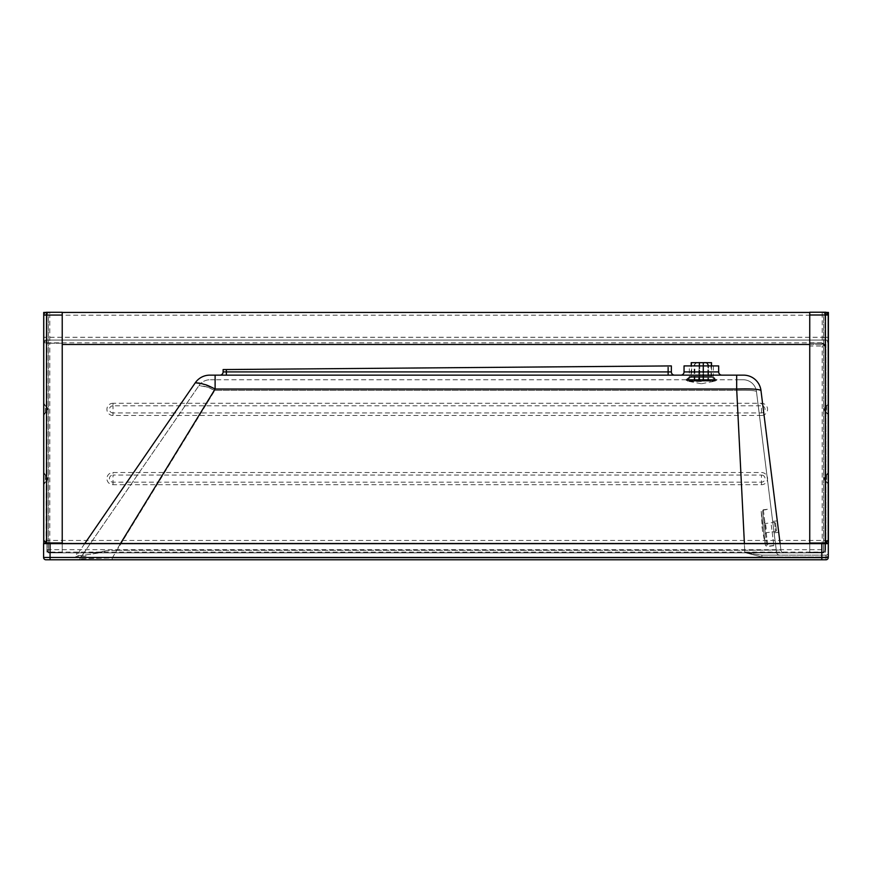 <?xml version="1.0" encoding="UTF-8"?>
<svg xmlns="http://www.w3.org/2000/svg" width="872" height="872" viewBox="0 0 872 872"><rect width="100%" height="100%" fill="white"/><g stroke="black" fill="none" stroke-linecap="round" stroke-linejoin="round"><path stroke-width="0.65" stroke-dasharray="4.36 3.27" d="M45.388 478.554L45.388 474.978A3.924 3.924 180 0 1 45.388 482.118A2.769 2.769 -0 0 0 43.764 484.647L43.764 472.395L43.764 484.647A2.769 2.769 -0 0 1 45.388 482.118L45.388 478.554L47.688 478.488A3.924 3.924 -0 0 0 45.388 474.913L45.388 482.063A3.924 3.924 -0 0 0 47.688 478.488L43.764 472.395A2.769 2.769 -0 0 0 45.388 474.913L45.388 474.978A2.769 2.769 180 0 1 43.764 472.461L43.764 472.461M45.388 405.676L47.688 409.251A3.924 3.924 -0 0 1 45.388 412.827A2.769 2.769 180 0 0 43.764 415.345A2.769 2.769 180 0 1 45.388 412.827L45.388 405.676L43.764 403.158L43.764 415.345L43.764 403.158A2.769 2.769 180 0 0 45.388 405.676L45.388 405.742A3.924 3.924 180 0 1 45.388 412.881L45.388 405.742A2.769 2.769 180 0 1 43.764 403.224L43.764 415.41A2.769 2.769 180 0 1 45.388 412.881L47.688 409.251A3.924 3.924 -0 0 0 45.388 405.676A2.769 2.769 180 0 1 43.764 403.158L43.764 403.224M47.001 542.962L62.228 543.06L47.001 543.071L47.001 343.208L49.769 343.208L47.001 343.197L47.001 315.163A2.769 2.769 180 0 1 49.769 312.394L62.228 312.394L62.228 315.163L49.769 315.163L49.769 312.394L46.532 312.394L43.764 315.163M47.001 543.093L47.001 315.163L49.769 315.163L49.769 343.197L62.228 343.197L62.228 315.163M49.769 543.071L49.769 343.208L62.228 343.208L62.228 543.071M47.001 543.06L47.001 549.654A2.769 2.769 -0 0 0 49.769 552.423L62.228 552.423L62.228 543.06M48.385 543.627L48.385 551.954A2.769 2.769 180 0 1 47.001 549.556L47.001 543.627M62.228 543.627L62.228 552.423L49.769 552.423A2.769 2.769 180 0 1 48.385 552.052L48.385 551.954M62.228 542.962L62.228 315.108L62.228 542.962M62.228 315.108L48.385 315.108L48.385 542.962M48.385 552.052L48.385 315.108M62.228 315.206L48.385 315.206M45.388 482.063A2.769 2.769 180 0 0 43.764 484.581A2.769 2.769 180 0 1 45.388 482.063L47.688 478.554M43.709 543.158L46.935 543.191L46.641 344.462L46.129 543.158M46.935 543.627L46.935 552.085L46.935 543.223L825.631 543.223L825.642 552.085L825.642 543.627M825.642 543.158L828.4 543.158L828.4 540.455L826.253 543.158M809.739 344.462L825.893 344.462L825.893 543.158L825.893 344.462L62.228 344.462M46.935 549.687L825.642 549.709L825.631 543.223L43.709 543.223L43.709 312.438L46.478 315.206L46.478 337.279L43.709 337.279M825.642 552.085L46.935 552.085M826.503 312.438L809.739 312.438M62.228 312.438L45.671 312.438M828.4 337.279L825.631 337.279L825.631 315.206L828.4 312.438L828.4 540.455A2.769 2.769 0 0 1 825.631 543.223L825.631 342.816L46.478 342.816L46.478 540.455L43.709 543.223M43.709 342.816A2.769 2.769 0 0 1 46.478 340.047L825.631 340.047L46.478 340.047L43.709 342.816A2.769 2.769 0 0 1 46.478 340.047L46.478 342.816L43.709 342.816A2.769 2.769 0 0 1 46.478 340.047L46.478 337.279L825.631 337.279L825.631 340.047A2.769 2.769 0 0 1 828.4 342.816L825.631 342.816L825.631 340.047L46.478 340.047L825.631 340.047A2.769 2.769 0 0 1 828.4 342.816A2.769 2.769 0 0 0 825.631 340.047L828.4 342.816M828.4 540.455L46.478 540.455M826.58 478.423L826.58 474.858A3.924 3.924 0 0 0 826.58 481.998A2.769 2.769 180 0 1 828.204 484.516L828.204 472.33L828.204 484.516A2.769 2.769 180 0 0 826.58 481.998L826.58 478.423L824.28 478.521A3.924 3.924 180 0 1 826.58 474.946L826.58 482.085A3.924 3.924 180 0 1 824.28 478.521L826.58 481.998M828.204 415.377A2.769 2.769 0 0 0 826.58 412.848L828.204 415.377A2.769 2.769 0 0 0 826.58 412.848A3.924 3.924 180 0 1 826.58 405.709L826.58 405.622A3.924 3.924 0 0 0 826.58 412.761L826.58 405.622A2.769 2.769 0 0 0 828.204 403.093L828.204 403.191A2.769 2.769 0 0 1 826.58 405.709A2.769 2.769 0 0 0 828.204 403.191M809.739 345.999L809.739 343.219L822.209 343.219L809.739 343.219L809.739 312.372L822.209 312.372A2.769 2.769 180 0 1 824.977 315.141L824.977 345.988L822.209 343.219L822.209 345.999L809.739 345.999L809.739 552.39L822.209 552.39A2.769 2.769 0 0 0 824.977 549.622L824.977 542.787L809.739 542.798M828.204 314.988L825.435 312.372L822.209 312.372L822.209 343.219A2.769 2.769 0 0 1 824.977 345.988L824.977 542.798M809.739 315.141L824.977 315.141L824.977 542.787L809.739 542.787M809.739 552.238L822.209 552.238A2.769 2.769 0 0 0 823.593 551.878L823.593 552.02A2.769 2.769 180 0 1 822.209 552.39L809.739 552.39L809.739 315.032L809.739 552.249L822.209 552.249A2.769 2.769 0 0 0 824.977 549.48L824.977 543.627L824.977 549.48A2.769 2.769 180 0 1 822.209 552.238L809.739 552.238L809.739 543.627M828.204 315.141L828.204 540.248M828.204 415.279A2.769 2.769 0 0 0 826.58 412.761L824.28 409.186L828.204 403.093M828.204 472.428A2.769 2.769 180 0 1 826.58 474.946L826.58 474.858A2.769 2.769 0 0 0 828.204 472.33L824.28 478.423M828.204 484.614A2.769 2.769 0 0 0 826.58 482.085L828.204 484.614A2.769 2.769 0 0 0 826.58 482.085M809.739 315.032L823.593 315.032L823.593 552.02M823.593 551.878L823.593 315.032M809.739 315.173L823.593 315.173M86.023 556.085L75.864 556.5L86.023 556.085M772.69 521.412L774.118 532.868L772.69 521.412L777.268 520.846L778.696 532.291L777.268 520.846M774.118 532.868L778.696 532.291M713.361 365.913L713.361 376.344L689.36 376.344L713.361 376.344A1.384 1.384 0 0 0 713.852 377.402L688.858 377.402L713.852 377.402L716.272 379.44A1.384 1.384 0 0 0 717.166 379.756L685.556 379.756A1.384 1.384 0 0 0 686.438 379.44L716.272 379.44L686.438 379.44L688.858 377.402A1.384 1.384 0 0 0 689.36 376.344L689.36 365.913L713.361 365.913L689.36 365.913M685.556 379.756L717.166 379.756M680.814 375.145L721.896 375.145L680.814 375.145M84.715 543.627L76.594 555.42L76.594 552.848L80.954 552.848L76.594 552.848L76.594 555.42C77.761 556.009 85.358 555.148 99.419 552.848C85.085 555.181 77.477 556.042 76.594 555.431L195.317 382.743A17.538 17.538 0 0 1 209.77 375.145L743.576 375.145M668.126 375.145L226.349 375.145L668.126 375.145L668.126 365.935L671.353 365.913L671.353 371.908L223.112 371.908A3.226 3.226 0 0 1 219.886 375.145L226.349 375.145L219.886 375.145M684.051 365.913L718.67 365.913M674.59 375.145A3.226 3.226 0 0 1 671.353 371.908M223.112 369.565L668.126 365.935M198.98 385.566A13.385 13.385 0 0 1 210.01 379.756A13.385 13.385 0 0 0 198.98 385.566L205.465 386.503L214.883 390.362L214.883 379.756L210.01 379.756L214.883 379.756L214.883 390.362L207.776 387.19L198.98 385.566L79.897 558.778L198.98 385.566M736.687 390.362L736.687 379.756L214.883 379.756L736.687 379.756L736.687 390.362C748.329 390.057 754.912 390.427 756.449 391.484A13.385 13.385 0 0 0 743.162 379.756L736.687 379.756L743.162 379.756A13.385 13.385 0 0 1 756.449 391.484C754.912 390.427 748.329 390.057 736.687 390.362L214.883 390.362L736.687 390.362L744.808 552.597L761.932 555.159L761.932 556.99L761.932 555.159L744.808 552.597L736.687 390.362M776.549 552.336L744.808 552.597L776.549 552.336L756.449 391.484L776.549 552.336A3.226 3.226 0 0 0 779.764 555.159L761.932 555.159L779.764 555.159A3.226 3.226 0 0 1 776.549 552.336M112.237 557.949L214.883 390.362L112.237 557.949L79.897 558.778L112.237 557.949L825.991 557.949L112.237 557.949L112.237 559.78L821.827 559.78L50.064 559.78L50.064 557.47L821.827 557.47L821.827 559.78L825.991 559.78L77.99 559.78L112.237 559.78L112.237 557.949M736.677 375.145L736.677 389.032L215.112 389.032L215.112 375.145M780.113 543.627L780.92 550.025A3.226 3.226 0 0 0 784.124 552.848L744.732 552.848L784.124 552.848A3.226 3.226 0 0 1 780.92 550.025L744.732 550.297L780.92 550.025L760.973 390.503C759.098 389.13 750.988 388.64 736.677 389.032L744.405 543.627M120.423 543.627L116.336 550.297L744.732 550.297L116.336 550.297L116.336 552.848L80.954 552.848C86.099 552.892 101.283 552.728 106.275 550.755C98.231 552.445 89.794 553.142 80.954 552.848L744.732 552.848L116.336 552.848L116.336 550.297L106.275 550.755L99.419 552.848L106.275 550.755L116.336 550.297L215.112 389.032L200.07 383.211M45.911 559.78A2.311 2.311 0 0 1 43.6 557.47L43.6 543.627L828.291 543.627L828.291 557.47A2.311 2.311 0 0 1 825.991 559.78L825.991 557.949L828.291 557.47L828.291 552.848A2.311 2.311 0 0 1 825.991 555.159L761.932 555.159L825.991 555.159L825.991 557.949L825.991 555.159A2.311 2.311 0 0 0 828.291 552.848L828.291 557.47L825.991 557.949L825.991 559.78M823.68 543.627L48.211 543.627L823.68 543.627L823.68 552.848L48.211 552.848L823.68 552.848L823.68 543.627M77.99 559.78A2.311 2.311 0 0 0 79.897 558.778A2.311 2.311 0 0 1 77.99 559.78A2.311 2.311 0 0 0 79.897 558.778M48.211 543.627L48.211 552.848L48.211 543.627M771.284 525.097L773.867 545.687L771.295 525.129M764.417 525.958L766.989 546.548L764.417 525.958M763.959 522.317L765.442 534.187L763.959 522.317M764.962 530.361L762.553 511.047L764.962 530.361M775.535 523.178L776.451 530.481L775.535 523.178M701.361 381.478L687.507 381.478L701.361 381.478M701.055 383.702L687.507 381.097L715.204 381.097L687.507 381.097M701.655 383.702L715.204 381.097M699.736 362.676L699.736 381.097L694.145 381.097L699.093 381.097L699.093 362.632L695.791 362.632L694.145 364.943L696.434 362.632L694.886 364.943L694.232 364.943L695.856 362.632M694.799 381.097L694.799 364.943M694.145 381.097L694.145 364.943M706.211 362.632L707.835 364.943L708.489 364.943L706.865 362.632L703.606 362.632L703.606 381.097L708.489 381.097L708.489 364.943M708.489 381.097L707.835 381.097L707.835 364.943M706.93 362.632L708.576 364.943L706.93 362.632M699.093 381.097L694.232 381.097L699.769 381.097L699.769 362.632L702.974 362.632L702.974 381.097L707.922 381.097L707.922 364.943M702.974 362.632L706.276 362.632M707.922 381.097L708.576 381.097L708.576 364.943M694.232 381.097L694.232 364.943M699.115 381.097L699.115 362.632M694.886 381.097L694.886 364.943M708.576 381.097L703.628 381.097L703.606 362.632M703.628 381.097L703.628 362.632M699.769 381.097L702.974 381.097M707.835 381.097L702.952 381.097L702.952 362.676M696.51 362.632L699.769 362.632M699.093 362.632L698.592 381.097M702.952 381.097L699.736 381.097M686.635 380.465L716.086 380.465L686.635 380.465L691.67 376.453L691.67 362.676L711.051 362.676L691.67 362.676M716.086 380.465L711.051 376.453L691.67 376.453L711.051 376.453L711.051 362.676M686.264 380.465L716.457 380.465L686.264 380.465L691.202 376.53L691.202 365.913M716.457 380.465L711.508 376.53L691.202 376.53L711.508 376.53L711.508 365.913M691.202 362.676L711.508 362.676M47.001 315.163A2.769 2.769 180 0 1 49.769 312.394L49.769 312.394M46.532 312.296L46.532 543.191M45.388 412.827L43.764 415.41M113.011 484.701L113.011 475.033L761.474 475.033L761.474 482.172A3.575 3.575 180 0 0 765.038 478.608A3.575 3.575 180 0 0 761.474 475.033L761.474 472.515A6.093 6.093 0 0 1 767.567 478.608A6.093 6.093 0 0 1 761.474 484.701L113.011 484.701A6.093 6.093 0 0 1 106.918 478.608A6.093 6.093 0 0 1 113.011 472.515L761.474 472.515M761.474 415.464L113.011 415.464L113.011 412.936L761.474 412.936A3.575 3.575 180 0 0 765.038 409.371A3.575 3.575 180 0 0 761.474 405.796L761.474 403.278A6.093 6.093 0 0 1 767.567 409.371A6.093 6.093 0 0 1 761.474 415.464L761.474 405.796L113.011 405.796L113.011 403.278L761.474 403.278M113.011 415.464A6.093 6.093 0 0 1 106.918 409.371A6.093 6.093 0 0 1 113.011 403.278M113.011 405.796A3.575 3.575 180 0 0 109.436 409.371A3.575 3.575 180 0 0 113.011 412.936L113.011 405.796M761.474 484.701L761.474 482.172L113.011 482.172A3.575 3.575 180 0 1 109.436 478.608A3.575 3.575 180 0 1 113.011 475.033L113.011 472.515M825.631 315.206L46.478 315.206M824.977 345.988L822.209 345.999L822.209 542.798M822.209 312.372L822.209 312.372A2.769 2.769 180 0 1 824.977 315.141M825.435 543.158L825.435 312.22M826.58 405.709L826.58 412.848M684.051 371.908L718.67 371.908M226.349 375.145L226.349 369.543M761.932 556.99L825.991 556.99L761.932 556.99L744.808 552.597L761.932 556.99M821.827 543.627L821.827 557.47L828.291 557.47M43.6 557.47L50.064 557.47L50.064 543.627M828.291 556.51L825.991 556.99L828.291 556.51M828.291 552.848A2.311 2.311 0 0 1 825.991 555.159M744.732 552.848L744.732 550.297L744.732 552.848M765.453 545.294L761.212 511.374L765.453 545.294M766.15 528.628L765.507 523.473L766.15 528.628M763.371 510.164L767.883 546.21L763.371 510.164M774.5 522.383L775.644 531.517L774.5 522.383M45.388 482.118L43.764 484.647M746.901 375.461L745.026 375.2M773.867 545.687L766.989 546.548L765.463 545.425L762.466 530.47L761.212 511.374L762.411 509.902L769.278 509.052M762.248 528.53L761.986 526.601M776.451 530.481L775.644 531.517L766.652 532.639L765.442 534.187M773.835 545.458L767.883 546.21L766.848 545.403M763.959 522.274L765.507 523.473L774.5 522.35L775.535 523.156M762.553 511.047L763.36 510.022L769.311 509.281"/><path stroke-width="1.31" d="M47.001 543.627L47.001 542.962L62.228 542.962L48.385 542.962L48.385 543.627M47.001 542.962L48.385 542.962M47.001 543.093L43.764 540.422L46.532 543.191L46.532 315.065L62.228 315.065L62.228 543.627M62.228 315.065L62.228 312.296L46.532 312.296A2.769 2.769 -0 0 0 43.764 315.065L43.764 540.324M43.764 540.422L43.764 415.41M43.764 403.158L43.764 315.065L46.532 315.065L46.532 312.296A2.769 2.769 0 0 0 43.764 315.065M46.935 543.627L43.709 543.223L46.129 543.158M826.253 543.158A2.769 2.769 0 0 1 825.642 543.223L828.4 543.158L828.4 312.438L826.503 312.438M62.228 344.462L809.739 344.462M809.739 312.438L62.228 312.438M45.671 312.438L43.709 312.438L45.671 312.438L43.709 312.438L43.709 543.158M809.739 543.627L809.739 543.06L824.967 543.06L809.739 543.06L809.739 314.988L825.435 314.988L825.435 543.016L828.204 540.389L824.977 543.158M824.967 543.06L824.967 543.627L824.977 543.016L822.209 543.016L825.435 543.158M828.204 540.389L828.204 314.988A2.769 2.769 0 0 0 825.435 312.22L809.739 312.22L809.739 314.988M718.67 371.908L684.051 371.908L684.051 365.913L718.67 365.913L718.67 371.908A3.226 3.226 0 0 0 721.896 375.145M684.051 371.908A3.226 3.226 0 0 1 680.814 375.145M215.112 375.145L209.77 375.145A17.538 17.538 0 0 0 195.317 382.743L202.413 383.8C205.694 385.097 204.375 383.549 215.112 389.032L215.112 375.145L736.677 375.145L736.677 389.032C750.945 388.64 759.043 389.13 760.973 390.503L760.951 390.438M743.576 375.145A17.538 17.538 0 0 1 760.973 390.503A17.538 17.538 0 0 0 743.576 375.145L736.677 375.145M219.886 375.145A3.226 3.226 0 0 0 223.112 371.908L223.112 369.565L223.112 371.908L226.349 371.908L226.349 375.145M668.126 375.145L668.126 371.908L671.353 371.908A3.226 3.226 0 0 0 674.59 375.145M671.353 371.908L671.353 365.913L223.112 369.565M200.07 383.211L195.317 382.743L84.715 543.627M120.423 543.627L215.112 389.032L736.677 389.032L744.405 543.627M50.064 543.627L50.064 559.78L45.911 559.78A2.311 2.311 0 0 1 43.6 557.47L43.6 543.627L821.827 543.627L821.827 557.47L43.6 557.47A2.311 2.311 0 0 0 45.911 559.78L825.991 559.78A2.311 2.311 0 0 0 828.291 557.47A2.311 2.311 0 0 1 825.991 559.78A2.311 2.311 0 0 0 828.291 557.47L828.291 543.627L821.827 543.627M828.291 557.47L821.827 557.47L821.827 559.78L825.991 559.78A2.311 2.311 0 0 0 828.291 557.47A2.311 2.311 0 0 1 825.991 559.78M780.113 543.627L760.973 390.503M696.107 362.676L695.464 362.676M707.192 362.676L699.736 362.676M699.736 362.632L698.592 362.632M704.129 362.632L707.257 362.676M691.202 365.913L691.202 362.676L711.508 362.676L711.508 365.913M825.435 312.22L825.435 314.988L828.204 314.988A2.769 2.769 0 0 0 825.435 312.22L809.739 312.22M668.126 365.935L668.126 371.908L226.349 371.908L226.349 369.543M62.228 312.296L46.532 312.296M43.764 342.238L43.709 342.816"/></g></svg>
